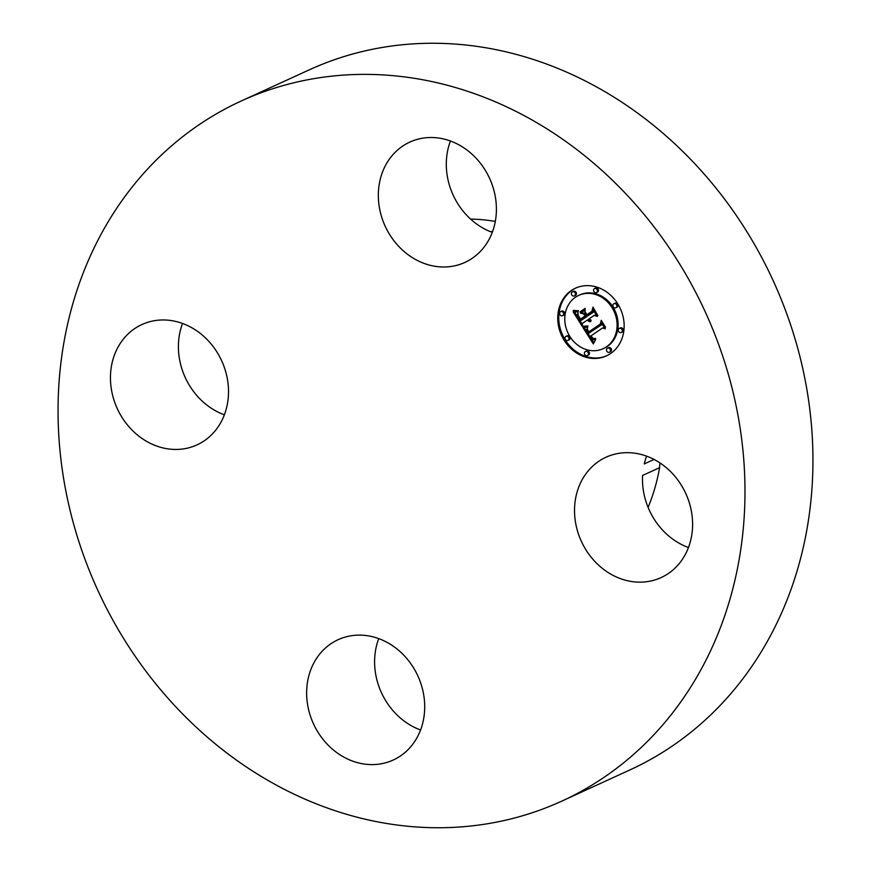 <?xml version="1.0" encoding="UTF-8"?>
<svg xmlns="http://www.w3.org/2000/svg" width="871" height="871" viewBox="0 0 871 871"><rect width="100%" height="100%" fill="white"/><g stroke="black" fill="none" stroke-linecap="round" stroke-linejoin="round"><path stroke-width="1.31" d="M470.558 219.067A197.39 171.293 65.4 0 1 495.305 221.43M688.449 547.532A66.174 57.421 65.4 0 1 665.64 533.194A66.174 57.421 65.4 0 1 642.591 475.446L659.587 467.673A66.174 57.421 65.4 0 1 660.011 462.969M659.587 467.673A197.39 171.293 65.4 0 1 648.089 507.39M450.438 141.015A66.174 57.421 65.4 0 0 490.983 231.893L492.746 231.087M484.254 246.885A66.174 57.421 65.4 0 1 464.918 262.421A66.174 57.421 65.4 0 1 392.277 238.502A66.174 57.421 65.4 0 1 390.491 157.618A66.174 57.421 65.4 0 1 409.827 142.082A66.174 57.421 65.4 0 1 482.469 166.013A66.174 57.421 65.4 0 1 484.254 246.885M224.38 414.836A66.174 57.421 65.4 0 1 201.56 400.497A66.174 57.421 65.4 0 1 182.551 323.468M205.36 337.806A66.174 57.421 65.4 0 1 197.031 444.874A66.174 57.421 65.4 0 1 133.601 431.602A66.174 57.421 65.4 0 1 141.929 324.535A66.174 57.421 65.4 0 1 205.36 337.806M318.786 655.232A66.174 57.421 65.4 0 1 338.122 639.695A66.174 57.421 65.4 0 1 410.764 663.615A66.174 57.421 65.4 0 1 412.549 744.498A66.174 57.421 65.4 0 1 393.213 760.035A66.174 57.421 65.4 0 1 320.572 736.104A66.174 57.421 65.4 0 1 318.786 655.232M420.562 729.985A66.174 57.421 65.4 0 1 378.733 638.617M241.245 100.992L309.205 69.876A385.015 334.105 65.4 0 1 731.847 209.062A385.015 334.105 65.4 0 1 742.223 679.62A385.015 334.105 65.4 0 1 629.755 770.008L561.795 801.124A385.015 334.105 65.4 0 1 139.153 661.938A385.015 334.105 65.4 0 1 128.777 191.38A385.015 334.105 65.4 0 1 241.245 100.992A385.015 334.105 65.4 0 1 663.887 240.178A385.015 334.105 65.4 0 1 674.263 710.736A385.015 334.105 65.4 0 1 561.795 801.124M654.034 459.442L644.257 463.916A66.174 57.421 65.4 0 1 646.62 456.164M597.68 564.31A66.174 57.421 65.4 0 1 606.009 457.242A66.174 57.421 65.4 0 1 669.44 470.503A66.174 57.421 65.4 0 1 661.111 577.582A66.174 57.421 65.4 0 1 597.68 564.31M610.571 353.561A37.224 32.303 65.4 0 1 606.445 355.891A37.224 32.303 65.4 0 1 562.797 337.937A37.224 32.303 65.4 0 1 571.332 290.522A37.224 32.303 65.4 0 1 575.448 288.203A37.224 32.303 65.4 0 1 619.107 306.156A37.224 32.303 65.4 0 1 610.571 353.561M575.96 287.974A37.224 32.303 -114.6 0 0 572.345 290.065A37.224 32.303 -114.6 0 0 563.657 337.186A37.224 32.303 -114.6 0 0 606.956 355.651M603.157 348.705A29.331 25.444 65.4 0 1 568.763 334.562A29.331 25.444 65.4 0 1 575.491 297.207A29.331 25.444 65.4 0 1 578.736 295.378A29.331 25.444 65.4 0 1 613.13 309.521A29.331 25.444 65.4 0 1 606.401 346.876A29.331 25.444 65.4 0 1 603.157 348.705L604.18 348.237A29.331 25.444 -114.6 0 0 607.425 346.408A29.331 25.444 -114.6 0 0 614.153 309.063A29.331 25.444 -114.6 0 0 579.759 294.91A29.331 25.444 -114.6 0 0 579.248 295.149M568.687 340.038A2.254 1.96 -114.6 0 0 569.721 336.925A2.254 1.96 -114.6 0 0 566.825 335.977M575.1 295.552A2.254 1.96 -114.6 0 0 576.134 292.438A2.254 1.96 -114.6 0 0 573.238 291.491M563.297 315.335A2.254 1.96 -114.6 0 0 564.343 312.221A2.254 1.96 -114.6 0 0 561.447 311.274M616.581 307.409A2.254 1.96 -114.6 0 0 617.626 304.306A2.254 1.96 -114.6 0 0 614.73 303.358M597.168 292.264A2.254 1.96 -114.6 0 0 598.203 289.161A2.254 1.96 -114.6 0 0 595.307 288.214M610.179 351.895A2.254 1.96 -114.6 0 0 611.213 348.792A2.254 1.96 -114.6 0 0 608.317 347.845M588.099 355.183A2.254 1.96 -114.6 0 0 589.144 352.069A2.254 1.96 -114.6 0 0 586.248 351.122M621.97 332.112A2.254 1.96 -114.6 0 0 623.015 328.998A2.254 1.96 -114.6 0 0 620.119 328.051M582.928 327.496L587.718 327.071L586.542 330.251L588.23 333.604L601.023 325.123L601.295 322.629L605.214 328.933L602.645 327.932L590.995 335.868L593.151 338.481L595.655 338.481L593.031 338.873L590.778 336.228L590.113 336.467L592.639 339.788L595.699 339.44L593.314 343.914L582.928 327.496M583.124 326.124L587.903 326.222L583.124 326.124M587.239 328.552L588.6 332.003L600.38 324.001L601.219 320.31L605.595 327.354L601.371 321.29L600.729 324.35L588.524 332.657L587.098 330.055L587.239 328.552M582.144 326.222L573.238 311.927L578.159 311.796L577.299 315.52L580.238 320.953L585.715 317.218L585.192 316.38L580.358 319.668L577.941 315.444L577.985 313.125L578.3 315.498L580.456 319.113L584.985 316.031L583.69 313.952L580.336 313.092L585.236 309.76L584.735 313.397L586.706 316.543L592.607 312.526L593.031 309.728L597.234 316.489L594.316 315.28L589.286 318.71L591.039 320.539L588.97 318.928L588.415 319.298L590.788 321.562L589.003 321.377L587.435 319.973L582.492 323.337L582.144 326.222M573.303 310.392L578.442 310.838L575.535 311.165L573.303 310.392M580.119 311.818L585.181 308.367L581.164 311.611M585.192 311.872L586.945 314.692L591.953 311.285L592.999 307.115L597.865 315.65L593.162 308.105L592.313 311.524L586.847 315.258L585.192 311.872M587.435 319.973L588.763 319.907M594.316 315.28L596.493 315.291M593.793 310.958L593.619 312.058L586.706 316.543M585.203 310.011L581.36 312.635L584.702 313.484L585.998 315.563L580.456 319.113M580.097 319.276L581.273 319.047M585.192 316.38L586.216 315.912L586.738 316.75L580.238 320.953M574.642 312.079L582.351 324.469M587.729 320.354L588.742 319.886M588.034 320.68L589.014 320.234M588.35 320.964L589.308 320.517M588.665 321.192L589.602 320.768M589.003 321.377L589.907 320.964M589.34 321.508L590.211 321.116M589.689 321.595L590.505 321.225M590.048 321.639L590.778 321.301M590.549 320.386L591.115 320.125M592.607 312.526L593.619 312.058M580.336 313.092L581.36 312.635M583.69 313.952L584.702 313.484M584.985 316.031L585.998 315.563M585.715 317.218L586.738 316.75M584.223 327.463L593.891 342.749M594.458 338.536L595.633 338.449M602.645 327.932L604.507 327.79M602.122 323.968L588.23 333.604M590.113 336.467L591.082 336.021M593.031 338.873L593.608 338.601M593.423 338.993L594.414 338.547M593.63 339.026L594.653 338.558M593.848 339.037L594.871 338.569M594.076 339.026L595.1 338.558M594.316 338.982L595.328 338.514M594.555 338.928L595.579 338.46M594.817 338.852L595.644 338.471M601.023 325.123L602.046 324.665M585.203 308.584L581.142 311.35M583.178 326.581L584.016 326.19M584.735 326.179L587.838 325.961M583.494 326.625L584.452 326.19M583.853 326.658L584.877 326.2M584.234 326.679L585.258 326.211M584.648 326.669L585.671 326.2M585.094 326.647L586.118 326.179M585.573 326.603L586.586 326.135M586.074 326.549L587.098 326.081M586.608 326.462L587.631 326.004M587.174 326.364L587.86 326.059M573.26 310.784L573.869 310.501M576.798 310.707L578.431 310.62M573.858 310.925L574.544 310.599M574.435 311.034L575.208 310.675M574.991 311.11L575.862 310.718M575.535 311.165L576.515 310.718M576.069 311.187L577.081 310.718M576.58 311.176L577.593 310.707M577.07 311.132L578.083 310.675M577.549 311.067L578.442 310.653M600.816 323.925L588.6 332.003M592.389 311.208L586.945 314.692M565.812 336.446A2.254 1.96 65.4 0 1 568.186 340.267A2.254 1.96 65.4 0 1 565.812 336.446M572.225 291.959A2.254 1.96 65.4 0 1 574.599 295.781A2.254 1.96 65.4 0 1 572.225 291.959M560.423 311.742A2.254 1.96 65.4 0 1 562.797 315.563A2.254 1.96 65.4 0 1 560.423 311.742M613.707 303.827A2.254 1.96 65.4 0 1 616.091 307.637A2.254 1.96 65.4 0 1 613.707 303.827M594.294 288.682A2.254 1.96 65.4 0 1 596.668 292.493A2.254 1.96 65.4 0 1 594.294 288.682M609.678 352.124A2.254 1.96 65.4 0 1 607.294 348.313A2.254 1.96 65.4 0 1 609.678 352.124L610.691 351.666M587.609 355.412A2.254 1.96 65.4 0 1 585.225 351.59A2.254 1.96 65.4 0 1 587.609 355.412M621.469 332.341A2.254 1.96 65.4 0 1 619.096 328.519A2.254 1.96 65.4 0 1 621.469 332.341M574.599 295.781L575.622 295.313M578.736 295.378L579.759 294.91M566.063 336.304L567.075 335.836M567.936 340.409L568.959 339.94M572.476 291.818L573.488 291.35M574.348 295.922L575.372 295.454M560.674 311.6L561.697 311.132M562.546 315.705L563.57 315.237M613.957 303.685L614.98 303.217M615.841 307.779L616.853 307.321M594.545 288.541L595.557 288.072M596.417 292.634L597.441 292.177M609.428 352.265L610.44 351.808M607.544 348.171L608.568 347.703M587.359 355.553L588.371 355.085M585.475 351.449L586.499 350.98M621.219 332.482L622.242 332.014M619.346 328.378L620.37 327.91"/></g></svg>
